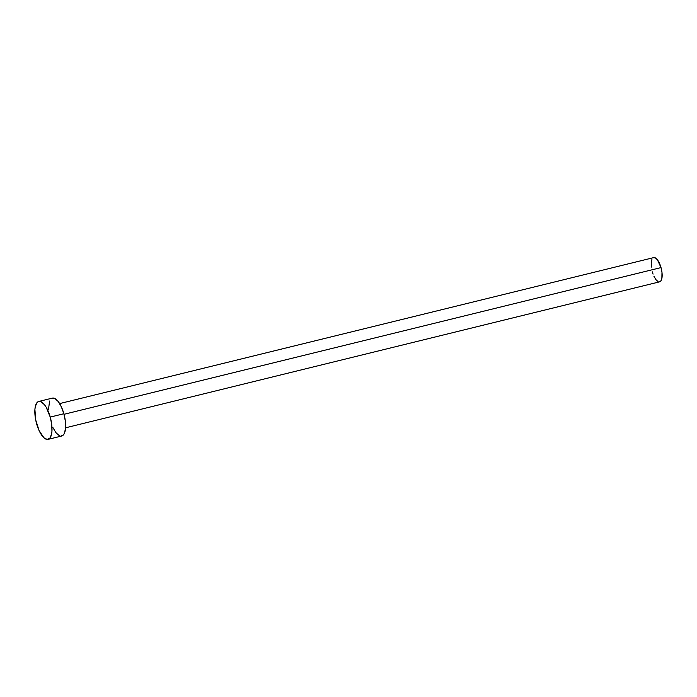 <?xml version="1.0" encoding="UTF-8"?>
<svg xmlns="http://www.w3.org/2000/svg" width="697" height="697" viewBox="0 0 697 697"><rect width="100%" height="100%" fill="white"/><g stroke="black" fill="none" stroke-linecap="round" stroke-linejoin="round"><path stroke-width="1.05" d="M65.579 427.801L659.65 281.823A12.468 4.748 -103.8 0 0 661.026 267.596L64.019 414.297L661.026 267.596A12.468 4.748 -103.8 0 0 653.699 257.611L59.637 403.589M50.236 417.085A19.516 7.44 76.2 0 1 48.084 439.363A19.516 7.44 76.2 0 1 36.61 423.732A19.516 7.44 76.2 0 1 38.771 401.455A19.516 7.44 76.2 0 1 50.236 417.085L63.871 413.739L50.236 417.085L51.726 424.517L51.944 431.312L51.561 434.144L49.888 438.143L47.23 439.441L43.989 437.838L39.128 430.65L35.721 420.012L34.902 409.505L35.286 406.673L36.958 402.674L38.196 401.664L41.201 401.82L44.547 404.809L46.185 407.231L50.236 417.085M48.084 439.363L61.711 436.008A19.516 7.44 -103.8 0 0 63.871 413.739A19.516 7.44 -103.8 0 0 52.397 398.109L38.771 401.455M48.476 409.409L49.609 401.019M51.822 398.318L54.828 398.475L58.173 401.463L61.345 406.821L63.871 413.739L65.352 421.162L65.57 427.967L64.499 433.107L63.514 434.797L60.857 436.087M59.28 435.651L55.934 432.663L52.754 427.305M651.373 267.099L651.225 262.752L651.913 259.467M653.333 257.742L655.25 257.846L657.384 259.754L661.026 267.596L661.976 272.344L661.871 278.495L660.8 281.048L659.101 281.876M658.09 281.597L655.955 279.689L653.925 276.265M653.054 274.139L652.314 271.839"/></g></svg>
